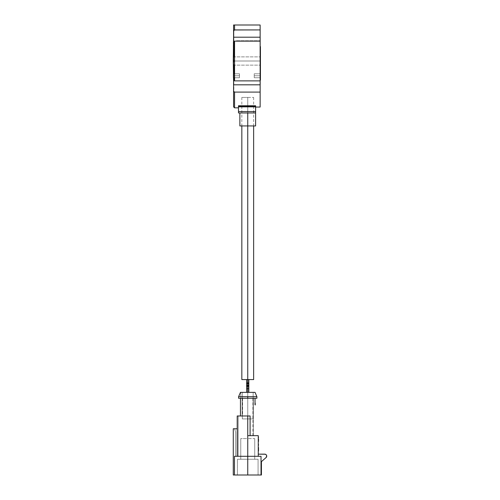 <?xml version="1.0" encoding="UTF-8"?>
<svg xmlns="http://www.w3.org/2000/svg" width="500" height="500" viewBox="0 0 500 500"><rect width="100%" height="100%" fill="white"/><g stroke="black" fill="none" stroke-linecap="round" stroke-linejoin="round"><path stroke-width="0.38" stroke-dasharray="2.5 1.88" d="M260.138 46.606L260.431 80.194L260.431 61.006L233.281 61.006L233.281 65.138L233.281 56.875L233.281 61.006L260.431 61.006L233.281 61.006L233.281 56.875L233.281 61.006L260.431 61.006L260.431 47.638L260.431 61.006L233.281 61.006L260.431 61.006L260.431 56.875L260.431 65.138L260.431 61.006L233.281 61.006L233.281 65.138L233.281 56.875L233.281 65.138L233.281 61.006L260.431 61.006L260.431 80.194L260.138 61.006L234.556 61.006L234.556 41.137L260.138 41.137L260.138 80.881L234.556 80.881L234.556 61.006L260.431 61.006L260.431 46.606M254.237 75.763L254.237 77.731L260.431 77.731L260.431 75.763L254.237 75.763L254.237 73.8L254.237 75.763L260.431 75.763L254.237 75.763L260.431 75.763L260.431 73.8L260.431 75.763L254.237 75.763L254.237 77.731L254.237 75.763L260.431 75.763L260.431 77.731L260.431 73.8L260.431 77.731L260.431 73.8L260.431 77.731L254.237 77.731L254.237 73.8L260.431 73.8L254.237 73.8L260.431 73.8L254.237 73.8L254.237 75.763M239.475 75.763L239.475 77.731L233.281 77.731L233.281 75.763L239.475 75.763L239.475 73.8L239.475 75.763L233.281 75.763L239.475 75.763L233.281 75.763L233.281 73.8L233.281 75.763L239.475 75.763L239.475 77.731L239.475 75.763L233.281 75.763L233.281 77.731L233.281 73.8L233.281 77.731L239.475 77.731L239.475 73.8L233.281 73.8L239.475 73.8L233.281 73.8L239.475 73.8L239.475 75.763M233.869 42.281L233.869 56.875M233.575 63.706L233.575 88.556L233.575 63.706M233.869 79.731L233.869 33.462L233.575 90.525M233.869 38.194L233.869 31.494L233.869 38.194M233.869 65.138L233.869 90.525M233.869 77.731L233.869 73.8M236.525 40.744L260.138 40.744L236.525 40.744M233.906 30.294L233.575 37.2L260.138 37.2L260.138 25L260.138 29.919L234.556 29.919L234.556 25L260.138 25L234.556 25L234.556 29.919L233.794 30.475L233.575 31.425L233.575 25L234.556 25L233.65 25M234.556 92.094L234.556 107.837L234.556 92.094L260.138 92.094L260.138 84.819L233.575 84.819L233.575 90.594L234.312 92.044L260.138 92.094L260.138 80.881L233.575 80.881L233.575 84.819L260.138 84.819L260.138 80.881L233.575 80.881L260.138 80.881L260.138 41.137L233.575 41.137L260.138 41.137L260.138 37.2L233.575 37.2L233.575 41.137L260.138 41.137L233.575 41.137L233.575 25M260.138 41.056L260.138 29.919L234.144 30.062M260.431 47.312L260.138 107.05L238.494 107.05L260.138 107.05L238.494 107.05L238.494 107.837L238.494 107.05L255.613 107.05L255.613 105.744L255.613 107.05L260.138 107.05L247.744 107.05L260.138 107.05L260.138 47.638M233.575 80.194L233.575 41.137L233.575 90.381L233.281 41.825L233.575 80.881L260.138 80.881L233.575 80.881L233.575 80.194M239.475 77.731L233.281 77.731L239.475 77.731L233.281 77.731L233.281 73.8L233.281 77.731M233.575 90.594L233.575 80.881M233.588 90.838L234.319 92.05M247.744 107.05L239.869 107.05L247.744 107.05M260.138 47.95L260.138 27.556L260.138 47.95M254.237 77.731L260.431 77.731L254.237 77.731L260.431 77.731L260.431 73.8L260.431 77.731M260.431 61.006L260.431 65.138L260.431 61.006M233.281 61.006L233.281 65.138L233.281 61.006M233.281 75.763L233.281 73.8L233.281 75.763M234.256 41.137L234.556 80.881M233.281 41.825L233.575 61.006L233.575 31.494L233.575 61.006L233.281 41.825M234.556 41.137L260.138 41.137M260.138 97.013L260.138 27.556L260.138 97.013M236.725 40.9L260.138 40.9L236.725 40.9M255.613 112.956L238.494 112.956L238.494 111.544L255.613 111.544L255.613 112.956L239.869 112.956L247.744 112.956L247.744 125.938L247.744 112.956L239.869 112.956L255.613 112.956L238.494 112.956L238.494 105.744L255.613 105.756L255.613 106.531L238.494 106.531L238.494 105.756L255.613 105.744L255.613 111.544L238.494 111.544L238.494 106.531L255.613 106.531L255.613 112.956M255.613 125.938L239.869 125.938L247.744 125.938L247.744 97.413L247.744 125.938L255.613 125.938M260.138 104.688L260.138 107.05L260.138 104.688M238.494 107.05L238.494 105.781L238.494 107.05M247.744 418.925L242.331 418.925L247.744 418.925L247.744 392.356L247.744 418.925L242.331 418.925L247.744 418.925L247.744 392.356L242.331 392.356L247.744 392.356L247.744 418.925L242.331 418.925L247.744 418.925L247.744 392.356L242.331 392.356L247.744 392.356L247.744 418.925L242.331 418.925L247.744 418.925L247.744 392.356L242.331 392.356L247.744 392.356L247.744 418.925L247.744 392.356L242.331 392.356L247.744 392.356L247.744 396.688L238.594 396.688L240.463 392.356L255.025 392.356L256.894 396.688L256.894 398.263L256.894 396.688L247.744 396.688L256.894 396.688L255.025 392.356L247.744 392.356L247.744 418.925L253.15 418.925L247.744 418.925L247.744 392.356L253.15 392.356L247.744 392.356L247.744 418.925L253.15 418.925L247.744 418.925L247.744 392.356L253.15 392.356L247.744 392.356L247.744 418.925L253.15 418.925L247.744 418.925L247.744 392.356L253.15 392.356L247.744 392.356L247.744 418.925L253.15 418.925L247.744 418.925M242.138 415.969L242.138 398.263L240.463 398.263L247.744 398.263L247.744 415.969L240.463 415.969L250.1 415.969L250.1 435.65L247.744 435.65L258.269 435.65L258.269 456.306L237.213 456.306L261.025 456.306L261.025 475L261.025 456.306L237.213 456.306L238.2 456.306L238.2 415.969L238.2 456.306L238.2 415.969L237.213 415.969L237.213 456.306L237.213 415.969L237.213 456.306L237.213 415.969L238.2 415.969L238.2 456.306L237.213 456.306L237.213 415.969L237.213 428.762L234.656 428.762L235.644 432.431L235.644 456.306L238.2 456.306L238.2 415.969L238.2 456.306L238.2 415.969L237.213 415.969L247.744 415.969L247.744 435.65L247.744 415.969L250.1 415.969L250.1 435.65L250.1 415.969L237.213 415.969L238.2 415.969L237.213 415.969L238.2 415.969L237.213 415.969L237.213 456.306L234.462 456.306L234.462 475L234.462 456.306L237.213 456.306L237.213 428.762L233.281 428.762L233.281 475L233.281 428.762L237.213 428.762L237.213 415.969L238.2 415.969L238.2 456.306L235.644 456.306L235.644 432.431L234.656 428.762L235.644 432.431L235.644 456.306L238.2 456.306L234.462 456.306L235.644 456.306L234.462 456.306L234.462 475L233.281 475L234.462 475L234.462 456.306L234.462 475L234.462 456.306L235.644 456.306L235.644 432.431L234.656 428.762L233.281 428.762L233.281 475L233.281 428.762L233.281 475L233.281 428.762L237.213 428.762L233.281 428.762L237.213 428.762L237.213 415.969L237.213 456.306L237.213 428.762L237.213 456.306L234.462 456.306L234.462 475L233.281 475L234.462 475L234.462 456.306L261.025 456.306L234.462 456.306L261.025 456.306L261.025 475L261.025 456.306L261.025 475L234.462 475L234.462 456.306L234.462 475L233.281 475L247.744 475L247.744 438.6L254.725 438.6L254.725 459.256L247.744 459.256L258.075 459.256L258.075 475L237.413 475L237.413 459.256L247.744 459.256L247.744 475L237.413 475L237.413 459.256L237.413 475L258.075 475L258.075 459.256L237.413 459.256L237.413 475L261.419 475L261.025 475L261.025 456.306L258.269 456.306L258.269 435.65L247.744 435.65L255.025 435.65L253.344 435.65L253.344 398.263L255.025 398.263L253.344 398.263L253.344 435.65L255.025 435.65L253.344 435.65L253.344 398.263L252.894 398.263L253.344 398.263L253.344 435.65L252.894 435.65L253.344 435.65L253.344 398.263L255.025 398.263L240.463 398.263L242.138 398.263L242.138 415.969L242.138 398.263L242.587 398.263L242.138 398.263L242.138 415.969L242.587 415.969L242.138 415.969L242.138 398.263L240.825 398.263L242.138 398.263L242.138 415.969L240.463 415.969L242.138 415.969L242.138 398.263L242.587 398.263L241.369 398.263L242.587 398.263L242.138 398.263L242.138 415.969L242.587 415.969L242.138 415.969L242.138 398.263L240.825 398.263L240.825 392.356L240.825 398.263L238.594 398.263L238.594 396.688L238.594 398.263L238.594 396.688L247.744 396.688L247.744 392.356L253.15 392.356L240.463 392.356L240.825 392.356L240.463 392.356L240.825 392.356L240.825 398.263L240.825 392.356L240.463 392.356L238.594 396.688L240.463 392.356L238.594 396.688L238.594 398.263L238.594 396.688L240.463 392.356L238.594 396.688L238.594 398.263L240.825 398.263L238.594 398.263L238.594 396.688L240.463 392.356L240.825 392.356L240.463 392.356L240.825 392.356L240.463 392.356L240.825 392.356L240.825 398.263L240.825 392.356L240.463 392.356L238.594 396.688L238.594 398.263L238.594 396.688L240.463 392.356L238.594 396.688L238.594 398.263L242.138 398.263L242.138 415.969L240.463 415.969L242.138 415.969L242.138 398.263L242.587 398.263L242.138 398.263L242.138 415.969L242.587 415.969L242.138 415.969M256.894 398.263L238.594 398.263L240.825 398.263L240.825 392.356L240.825 398.263L238.594 398.263L255.025 398.263L252.894 398.263L253.344 398.263L253.344 435.65L252.894 435.65L255.025 435.65L252.894 435.65L255.025 435.65L253.344 435.65L253.344 398.263L253.344 435.65L252.894 435.65L255.025 435.65L250.1 435.65L250.1 415.969L250.1 435.65L254.075 435.65L250.056 435.65L250.1 415.969L247.744 415.969L247.744 398.263L255.025 398.263L246.713 398.263L256.894 398.263M255.025 403.556L255.219 405.15L255.219 403.431M254.981 404.312L255.025 403.644M255.019 404.269L254.981 403.769M255.219 403.387L255.219 405.15L254.975 404.438M255.019 404.938L255.025 403.931M254.981 404.019L255.006 404.412M258.269 454.144L258.269 456.306L258.269 454.144L258.269 456.306L258.269 454.144L264.756 454.144L258.269 454.144M240.756 438.6L240.756 459.256L240.756 438.6L247.744 438.6L247.744 459.256L240.756 459.256L240.756 438.6L240.756 459.256L254.725 459.256L254.725 438.6L254.725 459.256L254.725 438.6L240.756 438.6L240.756 459.256L240.756 438.6M258.075 459.256L237.413 459.256L258.075 459.256L258.075 475L258.075 459.256M244.694 459.256L254.725 459.256L244.694 459.256M258.075 475L249.756 475L258.075 475M266.431 457.144L261.419 461.619L261.419 475L261.419 461.619L266.044 457.594A1.969 1.969 0 0 0 264.756 454.144L266.306 454.9L266.719 456.006M258.269 444.65L258.269 441.85L258.512 443.988M258.512 445.194L258.512 444.65M258.269 443.988L258.269 445.194M258.269 437.894L258.269 437.094M258.269 450.613L258.269 447.531L258.269 450.613M248.2 435.65L247.744 435.65M247.744 392.356L242.331 392.356L253.15 392.356L242.331 392.356L253.15 392.356L242.331 392.356L253.15 392.356L242.331 392.356L253.15 392.356L247.744 392.356L247.744 389.012L248.825 389.012L247.744 389.012L247.744 388.525A1.081 1.081 0 0 1 246.663 387.438A1.081 1.081 0 0 1 247.744 386.356L247.744 385.869L246.663 385.869L247.744 385.869L247.744 388.525A1.081 1.081 0 0 0 248.825 387.438A1.081 1.081 0 0 0 247.744 386.356L247.744 389.012L246.663 389.012L247.744 389.012L247.744 388.525A1.081 1.081 0 0 0 248.825 387.438A1.081 1.081 0 0 0 247.744 386.356L247.744 385.869L248.825 385.869L247.744 385.869L247.744 388.525A1.081 1.081 0 0 1 246.663 387.438A1.081 1.081 0 0 1 247.744 386.356L247.744 392.356L248.825 392.356L247.744 392.356L247.744 385.569A1.081 1.081 0 0 1 246.663 384.487A1.081 1.081 0 0 1 247.744 383.406L247.744 385.569A1.081 1.081 0 0 0 248.825 384.487A1.081 1.081 0 0 0 247.744 383.406L247.744 386.062L246.663 386.062L247.744 386.062L247.744 385.569A1.081 1.081 0 0 1 246.663 384.487A1.081 1.081 0 0 1 247.744 383.406A1.081 1.081 0 0 1 248.825 384.487A1.081 1.081 0 0 1 247.744 385.569A1.081 1.081 0 0 0 248.825 384.487A1.081 1.081 0 0 0 247.744 383.406A1.081 1.081 0 0 1 248.825 384.487A1.081 1.081 0 0 1 247.744 385.569A1.081 1.081 0 0 0 248.825 384.487A1.081 1.081 0 0 0 247.744 383.406A1.081 1.081 0 0 1 248.825 384.487A1.081 1.081 0 0 1 247.744 385.569L247.744 386.062L248.825 386.062L247.744 386.062L247.744 392.356L248.825 392.356L247.744 392.356L247.744 389.012L248.825 389.012L247.744 389.012L247.744 392.356L248.825 392.356L247.744 392.356L247.744 386.062L248.825 386.062L247.744 386.062L247.744 392.356L248.825 392.356L246.663 392.356L247.744 392.356L247.744 386.062L246.663 386.062L247.744 386.062L247.744 383.406A1.081 1.081 0 0 0 246.663 384.487A1.081 1.081 0 0 0 247.744 385.569A1.081 1.081 0 0 1 246.663 384.487A1.081 1.081 0 0 1 247.744 383.406A1.081 1.081 0 0 0 246.663 384.487A1.081 1.081 0 0 0 247.744 385.569L247.744 382.912L248.825 382.912L247.744 382.912L247.744 386.062L248.825 386.062L247.744 386.062L247.744 392.356L246.663 392.356L247.744 392.356L247.744 389.012L248.825 389.012L247.744 389.012L247.744 392.356L246.663 392.356L247.744 392.356L246.663 392.356L247.744 392.356L247.744 389.012L246.663 389.012L247.744 389.012L247.744 386.356A1.081 1.081 0 0 1 248.825 387.438A1.081 1.081 0 0 1 247.744 388.525A1.081 1.081 0 0 0 248.825 387.438A1.081 1.081 0 0 0 247.744 386.356A1.081 1.081 0 0 1 248.825 387.438A1.081 1.081 0 0 1 247.744 388.525A1.081 1.081 0 0 0 248.825 387.438A1.081 1.081 0 0 0 247.744 386.356A1.081 1.081 0 0 1 248.825 387.438A1.081 1.081 0 0 1 247.744 388.525L247.744 389.012L248.825 389.012L247.744 389.012L247.744 392.356M240.825 392.356L240.463 392.356L240.825 392.356M242.138 398.263L246.713 398.263L242.138 398.263M253.344 398.263L252.894 398.263L253.344 398.263L253.344 435.65L253.344 398.263L255.025 398.263L253.344 398.263L253.344 435.65L252.894 435.65L253.344 435.65L253.344 398.263M253.344 435.65L255.025 435.65L253.344 435.65M255 403.387L255 404.438M246.663 379.569L246.663 385.869L246.663 379.569L246.663 382.912L247.744 382.912L247.744 379.569L247.744 385.869L247.744 379.569L248.825 379.569L247.744 379.569L248.825 379.569L247.744 379.569L247.744 385.869L248.825 385.869L247.744 385.869L247.744 379.569L248.825 379.569L247.744 379.569L247.744 382.912L247.744 379.569L248.825 379.569L247.744 379.569L247.744 97.413L253.644 97.413L241.838 97.413L247.744 97.413L247.744 379.569L241.838 379.569L247.744 379.569L246.663 379.569L247.744 379.569L247.744 382.912L248.825 382.912L246.663 382.912L247.744 382.912L247.744 383.406A1.081 1.081 0 0 0 246.663 384.487A1.081 1.081 0 0 0 247.744 385.569L247.744 379.569L246.663 379.569L247.744 379.569L247.744 385.869L248.825 385.869L246.663 385.869L247.744 385.869L247.744 386.356A1.081 1.081 0 0 0 246.663 387.438A1.081 1.081 0 0 0 247.744 388.525A1.081 1.081 0 0 1 246.663 387.438A1.081 1.081 0 0 1 247.744 386.356A1.081 1.081 0 0 0 246.663 387.438A1.081 1.081 0 0 0 247.744 388.525L247.744 379.569L246.663 379.569L247.744 379.569L247.744 382.912L246.663 382.912L248.825 382.912L246.663 382.912L246.663 386.062L247.744 386.062L246.663 386.062L246.663 392.356L246.663 389.012L247.744 389.012L246.663 389.012L247.744 389.012L247.744 386.356A1.081 1.081 0 0 0 246.663 387.438A1.081 1.081 0 0 0 247.744 388.525L247.744 389.012L246.663 389.012L246.663 387.438A1.081 1.081 0 0 1 247.744 386.356A1.081 1.081 0 0 0 246.663 387.438A1.081 1.081 0 0 0 247.744 388.525A1.081 1.081 0 0 1 246.663 387.438L246.663 385.869L248.825 385.869L247.744 385.869L247.744 386.356A1.081 1.081 0 0 1 248.825 387.438A1.081 1.081 0 0 1 247.744 388.525L247.744 379.569L253.644 379.569L246.663 379.569L248.825 379.569L246.663 379.569L248.825 379.569L246.663 379.569L248.825 379.569L246.663 379.569L248.825 379.569L246.663 379.569L247.744 379.569L247.744 385.869L246.663 385.869L246.663 392.356M247.744 383.406A1.081 1.081 0 0 1 248.825 384.487A1.081 1.081 0 0 1 247.744 385.569M260.156 80.194L260.156 80.638M260.156 61.006L260.156 77.706L260.156 61.006M233.281 56.875L260.431 56.875L233.281 56.875M254.237 73.8L260.431 73.8M239.475 73.8L233.281 73.8M233.281 65.138L260.431 65.138L233.281 65.138M242.331 418.925L242.331 392.356L242.331 418.925M240.463 415.969L240.463 398.263M255.025 398.263L255.025 403.181M252.894 398.263L252.894 435.65M242.587 398.263L242.587 415.969M253.15 418.925L253.15 392.356L253.15 418.925M248.825 389.012L248.825 392.356L248.825 389.012M248.825 379.569L248.825 392.356M253.644 97.413L253.644 125.938M241.838 97.413L241.838 125.938"/><path stroke-width="0.75" d="M233.575 41.825L233.575 61.006L234.556 61.006L234.556 41.137L234.556 61.006L233.575 61.006L233.575 41.825L233.281 61.006L233.575 37.2L260.138 37.2L260.138 41.137L233.575 41.137L233.575 41.825M233.869 56.875L233.869 42.281M233.869 77.731L233.869 79.731M233.869 73.8L233.869 65.138M234.15 25L233.575 25L233.575 31.425L233.794 30.475L234.556 29.919L234.556 25L260.138 25L260.138 29.919L260.138 25L234.556 25L234.556 29.919L260.138 29.919L260.138 37.2L233.575 37.2L233.575 31.425L234.312 29.969L260.138 29.919L260.138 41.056M234.556 29.919L234.1 30.094M233.575 41.056L233.575 25L234.312 25M260.431 47.638L260.431 80.194L260.138 47.638M260.431 48L260.138 46.606M260.431 46.606L260.431 47.825M233.575 80.881L233.281 61.006L233.575 80.881L234.556 80.881L234.556 61.006L234.556 80.881L260.138 80.881L260.138 41.137L260.138 84.819L233.575 84.819L233.575 80.881L233.575 84.819L260.138 84.819L260.138 92.094L234.556 92.094L233.794 91.544L233.575 90.594L233.575 106.856L233.575 84.819L233.575 90.594L233.906 91.725L234.556 92.094L234.556 107.837L234.556 92.094L260.138 92.094L260.138 107.05L260.138 80.881L233.988 80.881M255.613 107.05L260.138 107.05L255.613 107.05M233.575 41.137L260.138 41.137M247.744 112.956L247.744 125.938L255.613 125.938L247.744 125.938L247.744 112.956M255.613 105.781L238.494 105.756L238.494 106.531L255.613 106.531L255.613 105.781M255.613 111.544L238.494 111.544L238.494 112.956L255.613 112.956L255.613 105.756L238.494 105.744L238.494 112.956L255.613 112.956L255.613 106.531L238.494 106.531L238.494 111.544L255.613 111.544M239.869 125.938L247.744 125.938L247.744 382.912L246.663 382.912L248.825 382.912L247.744 382.912L247.744 383.406L247.744 379.569L253.644 379.569L247.744 379.569L247.744 125.938L239.869 125.938L239.869 112.956M234.462 456.306L234.462 475L247.744 475L247.744 456.306L234.462 456.306L247.744 456.306L247.744 415.969L237.213 415.969L237.213 456.306L237.213 415.969L250.1 415.969L250.1 435.65L250.1 415.969L247.744 415.969L247.744 475L261.419 475L261.419 461.619L266.044 457.594L266.719 456.006L266.306 454.9L265.344 454.231L258.269 454.144L264.756 454.144A1.969 1.969 0 0 1 266.044 457.594L261.419 461.619L261.419 475L261.025 475L261.025 456.306L261.025 475L234.462 475L234.462 456.306M238.594 396.688L238.594 398.263L247.744 398.263L247.744 396.688L238.594 396.688L247.744 396.688L247.744 398.263L256.894 398.263L256.894 396.688L247.744 396.688L256.894 396.688L256.894 398.263L238.594 398.263L238.594 396.688L240.463 392.356L238.594 396.688M233.281 475L233.281 428.762L233.281 475L234.462 475L233.281 475M255.219 404.938L255.025 403.394M254.981 403.769L255.006 404.356M247.744 435.65L258.269 435.65L258.269 456.306L258.269 435.65L248.2 435.65M261.025 456.306L247.744 456.306L261.025 456.306M237.213 428.762L233.281 428.762L237.213 428.762M266.431 457.144L266.719 456.006M258.269 445.194L258.269 444.65M258.512 444.65L258.512 445.194M258.512 437.469L258.512 437.094M258.512 438.819L258.512 441.456L258.512 438.819M255.025 392.356L256.894 396.688L255.025 392.356L240.463 392.356L255.025 392.356M255.025 404.812L255.219 403.181L255.219 404.812M258.512 450.931L258.512 447.531L258.512 450.931M258.512 450.306L258.512 449.606L258.512 450.306M247.744 385.569A1.081 1.081 0 0 0 248.825 384.487A1.081 1.081 0 0 0 247.744 383.406L247.744 386.062L248.825 386.062L247.744 386.062L247.744 392.356L247.744 386.062L246.663 386.062L247.744 386.062L247.744 383.406A1.081 1.081 0 0 0 246.663 384.487A1.081 1.081 0 0 0 247.744 385.569A1.081 1.081 0 0 1 246.663 384.487A1.081 1.081 0 0 1 247.744 383.406M241.838 379.569L247.744 379.569L241.838 379.569L241.838 125.938M260.156 46.606L260.156 37.394L260.156 46.606M260.156 84.619L260.156 80.194L260.138 84.619M238.494 107.837L234.556 107.837L233.575 106.856M255.613 112.956L255.613 125.938M240.463 415.969L240.463 398.263M255.025 398.263L255.025 403.769M246.663 379.569L246.663 392.356M248.825 392.356L248.825 379.569M253.644 125.938L253.644 379.569"/></g></svg>
